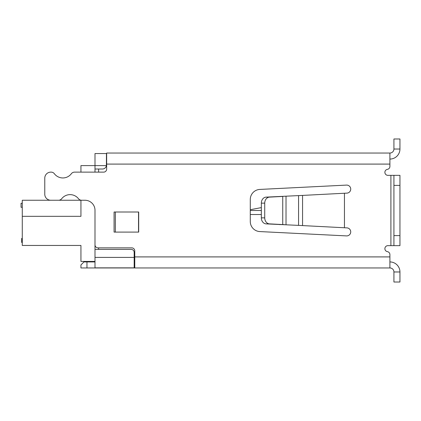 <?xml version="1.0" encoding="UTF-8"?>
<svg xmlns="http://www.w3.org/2000/svg" width="421" height="421" viewBox="0 0 421 421"><rect width="100%" height="100%" fill="white"/><g stroke="black" fill="none" stroke-linecap="round" stroke-linejoin="round"><path stroke-width="0.63" d="M98.614 249.374L98.614 247.864M98.614 172.131L98.614 169.016M80.937 172.131L80.937 165.6L94.999 165.6L94.999 169.016L102.429 169.016A4.015 4.015 0 0 0 106.402 165.6L106.45 153.549L94.999 153.549L106.65 153.549M106.65 165.6L106.45 165M106.402 165.6L94.999 165.6L94.999 153.549M134.773 261.425L134.173 261.425M134.173 257.41L134.173 267.856L94.999 267.856L94.999 257.41L134.173 257.41L134.173 252.384A3.015 3.015 0 0 0 131.157 249.374L94.999 249.374L94.999 257.41M131.157 267.856L134.173 267.856M250.285 210.5L261.336 210.5M393.924 149.029L399.95 149.029L399.95 138.983L393.924 138.983L393.924 149.029A4.015 4.015 0 0 1 389.904 153.044L387.394 153.044L389.904 153.044L389.904 166.39A3.015 3.015 0 0 1 387.394 169.358A3.015 3.015 0 0 0 384.894 172.584A3.015 3.015 0 0 0 387.899 175.346L390.909 175.346L390.909 245.654L387.899 245.654A3.015 3.015 0 0 0 384.883 248.669A3.015 3.015 0 0 0 387.394 251.642A3.015 3.015 0 0 1 389.904 254.61L389.904 256.905L134.773 256.905L134.773 267.956L389.904 267.956A4.015 4.015 0 0 1 393.924 271.971L393.924 282.017L399.95 282.017L399.95 271.971L393.924 271.971M134.773 256.905L134.773 250.879A3.015 3.015 0 0 0 131.762 247.864L98.009 247.864A3.015 3.015 0 0 1 94.999 244.854L94.999 210.3A10.046 10.046 0 0 0 84.953 200.254L81.637 200.254A4.015 4.015 0 0 1 78.469 198.712A10.646 10.646 0 0 0 61.703 198.712A4.015 4.015 0 0 1 58.54 200.254L50.804 200.254A6.026 6.026 0 0 1 44.773 194.228L44.773 178.157A6.026 6.026 0 0 1 50.804 172.131L51.151 172.131A4.015 4.015 0 0 1 54.362 173.726A10.646 10.646 0 0 0 71.349 173.726A4.015 4.015 0 0 1 74.559 172.131L103.634 172.131A3.015 3.015 0 0 0 106.65 169.116L106.65 153.044L387.394 153.044M86.963 267.956L86.963 261.93L83.947 261.93L80.937 264.941L80.937 267.956L134.773 267.956M356.761 267.956L353.351 267.956M389.904 261.93A10.046 10.046 0 0 1 399.95 271.971M389.904 267.956L389.904 256.905M134.173 261.93L134.773 261.93M86.963 261.93L94.999 261.93M346.509 235.902A4.021 4.021 0 0 0 350.725 232.097A4.021 4.021 0 0 0 346.93 227.872L344.452 227.756L344.452 193.244L346.93 193.128A4.021 4.021 0 0 0 350.725 188.903A4.021 4.021 0 0 0 346.509 185.098L259.831 189.429A10.046 10.046 0 0 0 250.285 199.465L250.285 221.535A10.046 10.046 0 0 0 259.831 231.571L346.509 235.902M138.693 232.097L138.693 212.005L114.08 212.005L114.08 232.097L138.693 232.097M387.394 251.642A3.015 3.015 0 0 1 384.894 248.416A3.015 3.015 0 0 1 387.899 245.654M390.909 245.654L399.95 245.654L399.95 235.613L393.924 235.613L393.924 185.387L399.95 185.387L399.95 175.346L390.909 175.346M106.65 164.095L389.904 164.095L389.904 166.39M350.73 189.113A4.021 4.021 0 0 1 346.93 193.128M389.904 153.044L109.665 153.044M132.768 153.044L125.732 153.044M379.863 153.044L369.817 153.044M393.924 235.613L393.924 245.654M393.924 185.387L393.924 175.346M138.525 212.005L138.525 232.097M399.95 149.029A10.046 10.046 0 0 1 389.904 159.07M399.95 185.387L399.95 235.613M298.563 225.382L266.104 223.877A6.026 4.984 -90 0 1 261.336 217.857L261.336 203.143A6.026 4.984 -90 0 1 266.104 197.123L302.562 195.412L298.563 195.618L298.563 225.382L344.452 227.756M302.562 225.588L302.562 195.412L344.452 193.244M399.95 138.983L393.924 138.983M279.349 224.561L282.744 224.561L282.744 196.439L269.498 197.123A6.026 4.984 -90 0 0 264.725 203.143L261.336 203.143M284.433 224.651L269.498 223.877A6.026 4.984 -90 0 1 264.725 217.857L264.725 203.143M22.276 242.443L21.671 242.443L21.671 238.423L22.276 238.423M250.285 209.716L261.336 207.611L250.285 209.716M22.276 207.285L21.05 207.285L21.05 203.269L22.276 203.269M94.999 261.425L80.937 261.425L80.937 245.454L22.276 245.454L22.276 200.254L80.937 200.254M22.276 216.326L80.937 216.326L80.937 200.191M94.999 165.6L94.999 172.131M94.999 244.88L94.999 249.374M134.173 255.4L134.773 255.4M261.336 214.515L250.285 214.515M115.333 232.097L115.333 212.005M286.022 224.735L286.022 196.265M266.104 197.123L269.498 197.123M266.104 223.877L269.498 223.877M261.336 217.857L264.725 217.857"/></g></svg>
